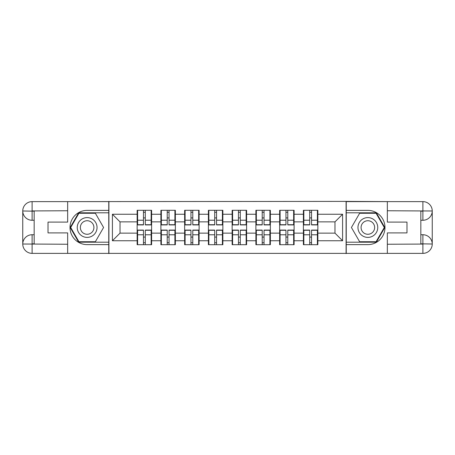 <?xml version="1.0" encoding="UTF-8"?>
<svg xmlns="http://www.w3.org/2000/svg" width="455" height="455" viewBox="0 0 455 455"><rect width="100%" height="100%" fill="white"/><g stroke="black" fill="none" stroke-linecap="round" stroke-linejoin="round"><path stroke-width="0.68" d="M63.546 253.378L391.454 253.378M317.852 237.169L317.391 237.169M303.843 237.169L303.388 237.169M303.388 217.831L303.843 217.831M317.391 217.831L317.852 217.831M317.852 215.852L317.391 215.852M303.843 215.852L303.388 215.852M303.388 239.148L303.843 239.148M317.391 239.148L317.852 239.148M294.101 237.169L293.646 237.169M280.098 237.169L279.637 237.169M279.637 217.831L280.098 217.831M293.646 217.831L294.101 217.831M294.101 215.852L293.646 215.852M280.098 215.852L279.637 215.852M279.637 239.148L280.098 239.148M293.646 239.148L294.101 239.148M270.355 237.169L269.895 237.169M256.347 237.169L255.892 237.169M255.892 217.831L256.347 217.831M269.895 217.831L270.355 217.831M270.355 215.852L269.895 215.852M256.347 215.852L255.892 215.852M255.892 239.148L256.347 239.148M269.895 239.148L270.355 239.148M246.604 237.169L246.149 237.169M232.602 237.169L232.141 237.169M232.141 217.831L232.602 217.831M246.149 217.831L246.604 217.831M246.604 215.852L246.149 215.852M232.602 215.852L232.141 215.852M232.141 239.148L232.602 239.148M246.149 239.148L246.604 239.148M222.859 237.169L222.398 237.169M208.851 237.169L208.396 237.169M208.396 217.831L208.851 217.831M222.398 217.831L222.859 217.831M222.859 215.852L222.398 215.852M208.851 215.852L208.396 215.852M208.396 239.148L208.851 239.148M222.398 239.148L222.859 239.148M199.108 237.169L198.653 237.169M185.105 237.169L184.645 237.169M184.645 217.831L185.105 217.831M198.653 217.831L199.108 217.831M199.108 215.852L198.653 215.852M185.105 215.852L184.645 215.852M184.645 239.148L185.105 239.148M198.653 239.148L199.108 239.148M175.363 237.169L174.902 237.169M161.354 237.169L160.899 237.169M160.899 217.831L161.354 217.831M174.902 217.831L175.363 217.831M175.363 215.852L174.902 215.852M161.354 215.852L160.899 215.852M160.899 239.148L161.354 239.148M174.902 239.148L175.363 239.148M391.454 201.622L346.09 201.394L346.09 253.606M346.09 201.394L63.546 201.622M108.91 253.606L108.91 201.394M334.977 233.131L334.977 221.869L317.852 221.869L317.852 233.131L334.977 233.131L342.587 240.746L342.587 214.254L317.852 214.254L317.852 210.295L303.388 210.295L303.388 221.869L294.101 221.869L294.101 233.131L303.388 233.131L303.388 221.869M342.587 240.746L317.852 240.746L317.852 244.705L303.388 244.705L303.388 240.746L294.101 240.746L294.101 244.705L279.637 244.705L279.637 240.746L270.355 240.746L270.355 244.705L255.892 244.705L255.892 240.746L246.604 240.746L246.604 244.705L232.141 244.705L232.141 240.746L222.859 240.746L222.859 244.705L208.396 244.705L208.396 240.746L199.108 240.746L199.108 244.705L184.645 244.705L184.645 240.746L175.363 240.746L175.363 244.705L160.899 244.705L160.899 240.746L151.612 240.746L151.612 244.705L137.148 244.705L137.148 240.746L112.413 240.746L112.413 214.254L137.148 214.254L137.148 221.869L120.023 221.869L120.023 233.131L137.148 233.131L137.148 221.869M303.388 214.254L294.101 214.254L294.101 210.295L279.637 210.295L279.637 214.254L270.355 214.254L270.355 210.295L255.892 210.295L255.892 214.254L246.604 214.254L246.604 210.295L232.141 210.295L232.141 214.254L222.859 214.254L222.859 210.295L208.396 210.295L208.396 214.254L199.108 214.254L199.108 210.295L184.645 210.295L184.645 214.254L175.363 214.254L175.363 210.295L160.899 210.295L160.899 214.254L151.612 214.254L151.612 210.295L137.148 210.295L137.148 214.254M303.388 233.131L303.388 240.746M294.101 233.131L294.101 240.746M294.101 214.254L294.101 221.869M270.355 233.131L279.637 233.131L279.637 221.869L270.355 221.869L270.355 240.746M279.637 233.131L279.637 240.746M279.637 214.254L279.637 221.869M270.355 214.254L270.355 221.869M246.604 233.131L255.892 233.131L255.892 221.869L246.604 221.869L246.604 240.746M255.892 233.131L255.892 240.746M255.892 214.254L255.892 221.869M246.604 214.254L246.604 221.869M222.859 233.131L232.141 233.131L232.141 221.869L222.859 221.869L222.859 240.746M232.141 233.131L232.141 240.746M232.141 214.254L232.141 221.869M222.859 214.254L222.859 221.869M199.108 233.131L208.396 233.131L208.396 221.869L199.108 221.869L199.108 240.746M208.396 233.131L208.396 240.746M208.396 214.254L208.396 221.869M199.108 214.254L199.108 221.869M175.363 233.131L184.645 233.131L184.645 221.869L175.363 221.869L175.363 240.746M184.645 233.131L184.645 240.746M184.645 214.254L184.645 221.869M175.363 214.254L175.363 221.869M151.612 233.131L160.899 233.131L160.899 221.869L151.612 221.869L151.612 240.746M160.899 233.131L160.899 240.746M160.899 214.254L160.899 221.869M151.612 214.254L151.612 221.869M151.612 237.169L151.157 237.169M137.609 237.169L137.148 237.169M137.148 217.831L137.609 217.831M151.157 217.831L151.612 217.831M151.612 215.852L151.157 215.852M137.609 215.852L137.148 215.852M137.148 239.148L137.609 239.148M151.157 239.148L151.612 239.148M137.148 233.131L137.148 240.746M120.023 233.131L112.413 240.746M112.413 214.254L120.023 221.869M317.852 233.131L317.852 240.746M317.852 214.254L317.852 221.869M342.587 214.254L334.977 221.869M151.157 210.295L151.157 224.912L145.293 224.912L145.293 210.295M143.467 210.295L143.467 224.912L137.609 224.912L137.609 210.295M143.467 212.275L145.293 212.275M145.293 217.911L143.467 217.911M137.609 244.705L137.609 230.088L143.467 230.088L143.467 244.705M145.293 244.705L145.293 230.088L151.157 230.088L151.157 244.705M145.293 242.725L143.467 242.725M143.467 237.089L145.293 237.089M82.196 218.929A9.896 9.896 0 0 0 78.573 232.448A9.896 9.896 0 0 0 92.092 236.071A9.896 9.896 0 0 0 95.715 222.552A9.896 9.896 0 0 0 82.196 218.929M83.754 221.63A6.774 6.774 0 0 0 81.274 230.89A6.774 6.774 0 0 0 90.528 233.369A6.774 6.774 0 0 0 93.008 224.11A6.774 6.774 0 0 0 83.754 221.63M103.581 227.5L95.362 241.736L78.925 241.736L70.707 227.5L78.925 213.264L95.362 213.264L103.581 227.5M372.804 218.929A9.896 9.896 0 0 0 359.285 222.552A9.896 9.896 0 0 0 362.908 236.071A9.896 9.896 0 0 0 376.427 232.448A9.896 9.896 0 0 0 372.804 218.929M371.246 221.63A6.774 6.774 0 0 0 361.992 224.11A6.774 6.774 0 0 0 364.472 233.369A6.774 6.774 0 0 0 373.726 230.89A6.774 6.774 0 0 0 371.246 221.63M376.075 241.736L359.638 241.736L351.419 227.5L359.638 213.264L376.075 213.264L384.293 227.5L376.075 241.736M34.165 220.271L32.112 220.271A9.362 9.362 0 0 1 22.75 210.983A9.362 9.362 0 0 1 32.112 201.622L108.762 201.622L108.762 210.375L87.144 210.375A17.125 17.125 0 0 0 70.019 227.5A17.125 17.125 0 0 0 87.144 244.625L108.762 244.625L108.762 253.378L32.112 253.378A9.362 9.362 0 0 1 22.75 244.017A9.362 9.362 0 0 1 32.112 234.729L34.165 234.729M108.762 244.625L108.762 210.375M67.658 201.622L67.658 222.097L48.02 222.097L48.02 232.903L67.658 232.903L67.658 253.378M32.112 220.271A9.362 9.362 0 0 1 22.75 210.983L32.112 211.137L32.112 220.271A9.362 9.362 0 0 1 22.75 210.983L22.75 244.017L67.658 244.244M32.112 244.244L32.112 253.378A9.362 9.362 0 0 1 22.75 244.017A9.362 9.362 0 0 1 32.112 234.729L32.112 243.863L34.165 243.863L34.165 211.137L32.112 211.137M108.762 212.809L78.664 212.809L70.178 227.5L78.664 242.191L108.762 242.191M420.835 234.729L422.888 234.729A9.362 9.362 0 0 1 432.25 244.017A9.362 9.362 0 0 1 422.888 253.378L346.238 253.378L346.238 244.625L367.856 244.625A17.125 17.125 0 0 0 384.981 227.5A17.125 17.125 0 0 0 367.856 210.375L346.238 210.375L346.238 201.622L422.888 201.622A9.362 9.362 0 0 1 432.25 210.983A9.362 9.362 0 0 1 422.888 220.271L420.835 220.271M346.238 210.375L346.238 244.625M387.341 253.378L387.341 232.903L406.98 232.903L406.98 222.097L387.341 222.097L387.341 201.622M422.888 234.729A9.362 9.362 0 0 1 432.25 244.017L422.888 243.863L422.888 234.729A9.362 9.362 0 0 1 432.25 244.017L432.25 210.983L387.341 210.756M422.888 210.756L422.888 201.622A9.362 9.362 0 0 1 432.25 210.983A9.362 9.362 0 0 1 422.888 220.271L422.888 211.137L420.835 211.137L420.835 243.863L422.888 243.863M346.238 242.191L376.336 242.191L384.822 227.5L376.336 212.809L346.238 212.809M174.902 210.295L174.902 224.912L169.044 224.912L169.044 210.295M167.218 210.295L167.218 224.912L161.354 224.912L161.354 210.295M167.218 212.275L169.044 212.275M169.044 217.911L167.218 217.911M198.653 210.295L198.653 224.912L192.789 224.912L192.789 210.295M190.963 210.295L190.963 224.912L185.105 224.912L185.105 210.295M190.963 212.275L192.789 212.275M192.789 217.911L190.963 217.911M222.398 210.295L222.398 224.912L216.54 224.912L216.54 210.295M214.714 210.295L214.714 224.912L208.851 224.912L208.851 210.295M214.714 212.275L216.54 212.275M216.54 217.911L214.714 217.911M246.149 210.295L246.149 224.912L240.286 224.912L240.286 210.295M238.46 210.295L238.46 224.912L232.602 224.912L232.602 210.295M238.46 212.275L240.286 212.275M240.286 217.911L238.46 217.911M269.895 210.295L269.895 224.912L264.036 224.912L264.036 210.295M262.211 210.295L262.211 224.912L256.347 224.912L256.347 210.295M262.211 212.275L264.036 212.275M264.036 217.911L262.211 217.911M161.354 244.705L161.354 230.088L167.218 230.088L167.218 244.705M169.044 244.705L169.044 230.088L174.902 230.088L174.902 244.705M169.044 242.725L167.218 242.725M167.218 237.089L169.044 237.089M185.105 244.705L185.105 230.088L190.963 230.088L190.963 244.705M192.789 244.705L192.789 230.088L198.653 230.088L198.653 244.705M192.789 242.725L190.963 242.725M190.963 237.089L192.789 237.089M208.851 244.705L208.851 230.088L214.714 230.088L214.714 244.705M216.54 244.705L216.54 230.088L222.398 230.088L222.398 244.705M216.54 242.725L214.714 242.725M214.714 237.089L216.54 237.089M232.602 244.705L232.602 230.088L238.46 230.088L238.46 244.705M240.286 244.705L240.286 230.088L246.149 230.088L246.149 244.705M240.286 242.725L238.46 242.725M238.46 237.089L240.286 237.089M256.347 244.705L256.347 230.088L262.211 230.088L262.211 244.705M264.036 244.705L264.036 230.088L269.895 230.088L269.895 244.705M264.036 242.725L262.211 242.725M262.211 237.089L264.036 237.089M293.646 210.295L293.646 224.912L287.782 224.912L287.782 210.295M285.956 210.295L285.956 224.912L280.098 224.912L280.098 210.295M285.956 212.275L287.782 212.275M287.782 217.911L285.956 217.911M280.098 244.705L280.098 230.088L285.956 230.088L285.956 244.705M287.782 244.705L287.782 230.088L293.646 230.088L293.646 244.705M287.782 242.725L285.956 242.725M285.956 237.089L287.782 237.089M317.391 210.295L317.391 224.912L311.533 224.912L311.533 210.295M309.707 210.295L309.707 224.912L303.843 224.912L303.843 210.295M309.707 212.275L311.533 212.275M311.533 217.911L309.707 217.911M303.843 244.705L303.843 230.088L309.707 230.088L309.707 244.705M311.533 244.705L311.533 230.088L317.391 230.088L317.391 244.705M311.533 242.725L309.707 242.725M309.707 237.089L311.533 237.089M143.467 220.214L137.609 220.214M143.467 224.719L137.609 224.719M151.157 220.214L145.293 220.214M151.157 224.719L145.293 224.719M145.293 234.786L151.157 234.786M145.293 230.281L151.157 230.281M137.609 234.786L143.467 234.786M137.609 230.281L143.467 230.281M67.658 210.756L31.895 210.921M22.75 244.017A9.362 9.362 0 0 1 32.112 234.729M22.75 210.983A9.362 9.362 0 0 1 32.112 201.622L32.112 210.756M387.341 244.244L423.104 244.079M432.25 210.983A9.362 9.362 0 0 1 422.888 220.271M432.25 244.017A9.362 9.362 0 0 1 422.888 253.378L422.888 244.244M167.218 220.214L161.354 220.214M167.218 224.719L161.354 224.719M174.902 220.214L169.044 220.214M174.902 224.719L169.044 224.719M190.963 220.214L185.105 220.214M190.963 224.719L185.105 224.719M198.653 220.214L192.789 220.214M198.653 224.719L192.789 224.719M214.714 220.214L208.851 220.214M214.714 224.719L208.851 224.719M222.398 220.214L216.54 220.214M222.398 224.719L216.54 224.719M238.46 220.214L232.602 220.214M238.46 224.719L232.602 224.719M246.149 220.214L240.286 220.214M246.149 224.719L240.286 224.719M262.211 220.214L256.347 220.214M262.211 224.719L256.347 224.719M269.895 220.214L264.036 220.214M269.895 224.719L264.036 224.719M169.044 234.786L174.902 234.786M169.044 230.281L174.902 230.281M161.354 234.786L167.218 234.786M161.354 230.281L167.218 230.281M192.789 234.786L198.653 234.786M192.789 230.281L198.653 230.281M185.105 234.786L190.963 234.786M185.105 230.281L190.963 230.281M216.54 234.786L222.398 234.786M216.54 230.281L222.398 230.281M208.851 234.786L214.714 234.786M208.851 230.281L214.714 230.281M240.286 234.786L246.149 234.786M240.286 230.281L246.149 230.281M232.602 234.786L238.46 234.786M232.602 230.281L238.46 230.281M264.036 234.786L269.895 234.786M264.036 230.281L269.895 230.281M256.347 234.786L262.211 234.786M256.347 230.281L262.211 230.281M285.956 220.214L280.098 220.214M285.956 224.719L280.098 224.719M293.646 220.214L287.782 220.214M293.646 224.719L287.782 224.719M287.782 234.786L293.646 234.786M287.782 230.281L293.646 230.281M280.098 234.786L285.956 234.786M280.098 230.281L285.956 230.281M309.707 220.214L303.843 220.214M309.707 224.719L303.843 224.719M317.391 220.214L311.533 220.214M317.391 224.719L311.533 224.719M311.533 234.786L317.391 234.786M311.533 230.281L317.391 230.281M303.843 234.786L309.707 234.786M303.843 230.281L309.707 230.281"/></g></svg>
